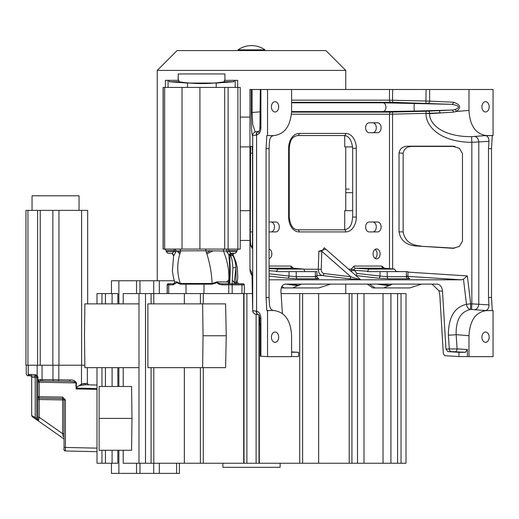 <?xml version="1.0" encoding="UTF-8"?>
<svg xmlns="http://www.w3.org/2000/svg" width="519" height="519" viewBox="0 0 519 519"><rect width="100%" height="100%" fill="white"/><g stroke="black" fill="none" stroke-linecap="round" stroke-linejoin="round"><path stroke-width="0.78" d="M251.962 275.012A10.633 10.601 -28.6 0 1 251.559 272.099L249.963 269.186L249.963 89.482L260.888 89.482L260.888 127.959C260.668 131.878 259.234 134.226 256.594 134.998L252.584 135.595C251.631 136.309 251.209 122.413 251.228 112.578L251.228 89.482M252.033 275.693L251.261 274.279A10.633 10.601 -28.6 0 1 249.97 269.186L249.963 89.482M282.388 313.697L280.948 291.25C280.909 286.864 282.42 284.477 285.489 284.107L301.481 284.107M282.161 287.922L318.815 287.922L330.655 284.107L392.481 284.107M373.155 287.922L409.815 287.922L421.655 284.107L437.42 284.12M330.655 284.107L301.409 284.107L292.768 287.922M288.836 284.107L299.074 285.418M421.655 284.107L392.409 284.107L383.762 287.922M437.076 284.107C440.19 284.477 442 286.864 442.506 291.25L445.951 349.021L447.793 351.603L458.971 352.317L458.971 356.572L444.705 355.658L443.323 353.718L439.846 295.577L438.97 290.802L442.506 291.25M269.082 279.806L461.443 279.806L463.48 279.17L466.484 304.309C454.404 307.053 448.377 317.336 448.403 335.157A5.67 0.331 176.2 0 0 456.149 334.664L457.083 348.891L445.951 349.021M252.636 294.74A10.633 1.265 -0.2 0 1 252.63 294.695A10.633 1.265 -0.2 0 1 252.63 294.649C252.617 283.569 252.26 276.056 251.559 272.099M250.294 231.889C250.353 240.647 250.56 245.357 250.917 246.012L252.143 248.264L252.513 241.205L252.513 153.819L252.163 146.429L250.619 146.429L250.294 231.889L252.513 231.889M291.399 114.232L389.497 114.232L426.08 113.356L429.641 113.642L453.379 112.136L456.35 111.462C461.534 107.602 460.541 104.52 453.372 102.224L429.641 101.114L389.497 100.161L389.497 89.482L260.888 89.482M486.342 135.543L493.05 135.543L493.05 89.482L468.994 89.482L468.994 110.43C469.818 125.507 475.54 133.876 486.167 135.53L485.557 135.608C487.808 136.147 488.937 138.041 488.93 141.298L488.502 148.655L488.502 297.484L488.93 304.848L470.675 303.816L470.519 309.46C460.567 311.685 455.779 320.093 456.149 334.664L468.994 335.709L468.994 356.663L493.05 356.663L493.05 310.596L486.167 310.615C475.54 312.269 469.818 320.638 468.994 335.709M389.497 89.482L468.994 89.482M453.372 102.224A2.128 1.408 -87.3 0 1 451.913 104.345L382.951 102.807L291.594 102.807M389.497 268.667L389.497 114.232A2.128 1.505 90 0 1 390.95 112.11L425.95 111.228L426.08 113.356L429.641 113.278L429.641 113.642C429.051 123.152 441.384 136.795 471.589 136.672L486.167 135.53M426.08 113.642C425.541 125.267 439.074 142.128 471.836 142.323L471.589 136.672M454.592 248.173L416.718 246.012L453.055 248.296M454.08 146.28L452.393 146.176L459.419 148.304L462.468 153.566L462.468 241.205L459.25 246.48L452.789 248.296M452.393 146.176L408.33 146.176C402.978 146.189 399.883 148.46 399.04 152.988L399.04 231.889C400.616 240.647 406.507 245.357 416.718 246.012M420.831 246.012C410.62 245.357 404.729 240.647 403.146 231.889L399.04 231.889M454.988 146.429L412.436 146.429C407.091 146.449 403.99 148.719 403.146 153.241L403.146 231.889M432.029 284.107L438.97 290.802M396.094 271.619L394.589 269.089L368.918 269.089L367.413 271.619L407.928 271.619L407.928 276.458C408.498 278.015 408.92 278.651 409.199 278.366L408.025 278.165M305.094 271.619L303.596 269.089L277.918 269.089L276.419 271.619L316.927 271.619L316.927 276.458C317.498 278.015 317.92 278.651 318.205 278.366L317.025 278.165M406.682 276.056C408.427 276.426 408.323 276.621 406.371 276.653L387.206 276.653L380.031 276.056A2.128 1.362 -83.5 0 1 378.539 278.178L355.924 275.602M408.181 278.178C410.62 278.541 410.471 278.742 407.739 278.768L388.582 278.768L378.539 278.178M383.385 268.174L394.654 269.089L383.463 268.187M380.031 271.619L380.031 276.056L356.89 273.422L353.945 269.737L355.47 268.174L383.307 268.174A2.128 1.505 90 0 1 381.88 266.046L384.521 268.265M368.918 269.089L355.47 268.174A2.128 1.505 90 0 1 354.042 266.046L381.88 266.046M269.082 268.174L292.307 268.174A2.128 1.505 90 0 1 290.88 266.046L293.527 268.265M296.213 271.619L296.213 276.653L289.038 276.056A2.128 1.362 -83.5 0 1 287.539 278.178L269.082 276.076M315.682 276.056C317.427 276.426 317.323 276.621 315.37 276.653L296.213 276.653A2.128 1.505 -90 0 0 297.582 278.768L287.539 278.178M317.18 278.178C319.62 278.541 319.477 278.742 316.746 278.768L297.582 278.768M303.68 269.089L292.469 268.187M351.402 271.632L351.142 269.186L354.042 266.046M325.783 249.139L318.854 251.202L321.812 251.3L321.248 269.283C321.319 271.697 322.215 273.104 323.934 273.519L350.825 276.77L357.922 279.092L360.037 279.339M269.082 222.009L275.777 222.009A4.963 3.51 -90 0 1 279.287 226.972A4.963 3.51 -90 0 1 275.777 231.928L269.082 231.928M369.145 231.928A4.963 3.51 -90 0 1 365.636 226.972A4.963 3.51 -90 0 1 369.145 222.009L377.592 222.009A4.963 3.51 -90 0 1 381.102 226.972A4.963 3.51 -90 0 1 377.592 231.928L369.145 231.928M369.145 132.708A4.963 3.51 -90 0 1 365.636 127.752A4.963 3.51 -90 0 1 369.145 122.789L377.592 122.789A4.963 3.51 -90 0 1 381.102 127.752A4.963 3.51 -90 0 1 377.592 132.708L369.145 132.708M380.096 253.901A4.963 3.51 -90 0 1 376.586 258.864A4.963 3.51 -90 0 1 373.077 253.901A4.963 3.51 -90 0 1 376.586 248.938A4.963 3.51 -90 0 1 380.096 253.901M269.082 249.055A4.963 3.51 -90 0 1 271.846 253.901A4.963 3.51 -90 0 1 269.082 258.747M375.081 249.418A4.963 3.51 -90 0 1 377.086 253.901A4.963 3.51 -90 0 1 375.081 258.384M249.963 210.669L240.226 210.669M249.963 240.433L240.226 240.433M157.244 280.76L157.244 70.415L345.758 70.415L345.758 89.482M239.233 283.809L241.549 283.809M163.226 249.081L163.109 87.426L240.226 87.426L240.226 249.081L163.226 249.081L163.226 87.426M224.675 87.426L224.701 249.081A1.414 1.31 90 0 0 223.391 250.502L223.501 251.06C227.543 261.381 229.301 271.035 228.782 280.02L228.658 282.07L229.087 282.07C229.839 272.514 229.748 263.542 228.814 255.153L230.455 253.084L228.821 250.502A1.414 0.506 90 0 0 228.315 249.081M174.507 249.081A1.414 0.461 -90 0 0 174.053 250.502L176.246 250.911L173.917 255.595L172.438 253.337L168.26 253.337M227.835 249.081A1.414 1.31 -90 0 0 226.628 251.06L228.821 250.502L236.891 250.502L236.891 251.559L229.139 251.559L227.082 252.215L226.628 251.06L205.751 250.742L205.764 249.081M227.082 252.215L229.398 255.419L231.091 253.337L230.455 253.084M228.782 280.02L226.537 281.979L217.227 281.804L217.604 282.531C218.09 283.205 219.751 283.634 222.586 283.809L222.593 284.873C219.505 284.581 217.727 283.835 217.253 282.634L217.227 281.804L212.07 283.491C211.713 273.701 209.987 263.847 206.886 253.927L205.751 250.742L176.246 250.911L174.974 249.081M226.537 281.979L228.658 282.07L228.282 283.809M229.729 280.468L228.769 283.043M229.735 283.809L229.781 280.915C229.722 281.064 230.67 272.228 229.865 261.894L230.034 255.108L229.398 255.419M229.774 283.809L232.123 283.809L232.914 267.901L235.97 267.434L234.303 282.07L236.048 282.07L235.97 267.434C235.457 261.939 234.406 257.988 232.823 255.582L232.454 255.108L234.095 253.337L235.12 253.337L231.091 253.337M232.739 254.433L232.823 255.582L232.759 254.375M234.095 253.337L233.012 253.888L233.569 253.428M231.792 253.337L231.889 253.337A1.771 1.602 -90 0 0 230.287 255.108L232.518 255.62M232.291 253.337L230.683 255.62L230.034 255.108A1.771 1.667 90 0 1 231.701 253.337M230.683 255.62C231.617 257.236 232.363 261.329 232.914 267.901M232.83 254.213L235.931 261.777L237.384 268.083L237.78 277.762L237.228 282.141L238.623 283.809L236.729 283.653C234.257 282.939 233.446 282.414 234.303 282.07L232.201 280.468M232.123 283.809L232.674 283.809M234.024 283.809L236.528 283.809M236.729 283.653L236.048 282.07C237.67 282.115 237.618 282.167 235.898 282.239M237.741 283.809L238.396 283.809M226.621 283.809L224.701 283.809L226.621 283.809M222.586 283.809L243.022 283.809M173.93 283.809L170.251 283.809M168.753 283.809L174.079 283.809M175.175 281.979L176.648 281.804L180.301 283.497L180.417 284.172L201.495 284.178L201.476 283.504L203.999 283.491L203.986 284.159L201.495 284.178M179.898 249.081L180.904 250.742L179.84 253.96C176.901 263.886 177.057 273.734 180.301 283.497L185.945 283.497L186.074 293.592M172.243 253.337L167.942 253.337L166.171 251.559L173.826 251.559L172.243 253.337M164.75 249.081L166.171 250.502L174.053 250.502L173.826 251.559L175.935 252.026M217.604 282.531L212.07 284.165L212.07 283.491L203.999 283.491M201.476 283.504L185.945 283.497M151.068 303.868L151.068 293.592L243.703 293.592L243.703 463.253L406.001 463.253L406.001 293.592L281.097 293.592M151.068 293.592L145.508 293.592L145.508 463.253L203.279 463.253L203.279 367.653M123.217 303.868L123.217 293.592L145.508 293.592M117.852 303.868L117.852 293.592L97.001 293.592L97.001 303.868M252.623 293.592L243.703 293.592M173.028 284.873L176.771 282.634L173.787 283.809A1.064 0.759 90 0 0 173.028 284.873L168.72 284.873A1.064 0.759 -90 0 1 169.479 283.809M203.279 303.868L203.279 293.592M202.644 367.653L225.59 367.653L226.258 335.761L225.59 303.868L202.644 303.868L203.033 335.761L202.644 367.653L147.889 367.653L147.889 303.868L202.644 303.868M203.279 463.253L243.703 463.253M244.001 293.592L244.001 463.253M123.217 450.284L123.217 463.253L145.508 463.253M97.001 367.653L97.001 463.253L117.852 463.253L117.852 450.284M101.964 463.253L101.964 450.284M131.975 418.392L131.586 450.284L99.129 450.284L99.129 418.392L131.975 418.392L131.586 386.499L99.129 386.499L99.129 418.392M111.455 463.253L111.455 473.393L111.455 463.253L111.455 473.393L179.425 473.393L179.425 463.253M105.441 450.284L105.441 463.253M112.085 450.284L112.085 463.253M123.217 386.499L123.217 367.653M101.964 386.499L101.964 367.653M101.964 303.868L101.964 293.592M401.038 293.592L401.038 463.253M397.56 293.592L397.56 463.253M390.924 463.253L390.924 293.592M383.041 293.592L383.041 463.253M364.007 293.592L364.007 463.253M357.494 463.253L357.494 293.592M351.94 293.592L351.94 463.253M349.203 293.592L349.203 463.253M318.64 293.592L318.64 463.253M302.609 463.253L302.609 293.592M299.723 293.592L299.723 463.253M259 463.253L259 315.039M256.107 314.339L256.107 463.253M246.895 463.253L246.895 293.592M117.852 386.499L117.852 367.653M112.085 367.653L112.085 386.499M105.441 367.653L105.441 386.499M138.995 367.653L84.876 367.653L84.48 335.761L84.876 303.868L138.995 303.868M174.436 280.76L111.455 280.76L111.455 293.592L111.455 280.76M138.995 293.592L138.995 463.253M151.068 463.253L151.068 367.653M226.258 335.761L203.033 335.761M200.392 367.653L200.392 463.253M184.362 367.653L184.362 463.253M153.799 367.653L153.799 463.253M153.799 293.592L153.799 303.868M184.362 293.592L184.362 303.868M200.392 293.592L200.392 303.868M112.085 293.592L112.085 303.868M105.441 293.592L105.441 303.868M222.872 463.253L222.872 467.295L280.13 467.295L280.13 463.253M176.57 282.531L176.648 281.804L176.771 282.634L180.417 284.172M344.713 229.787L344.713 210.669L352.661 210.669M352.609 146.883L344.713 146.883L344.713 135.563M249.963 146.883L240.226 146.883M249.963 117.119L240.226 117.119M157.244 70.415L177.089 50.57L325.919 50.57L345.758 70.415M264.969 50.57L238.033 50.57L238.033 49.863L264.969 49.863L264.969 50.57M352.661 192.685L345.758 192.685M163.109 87.426L163.109 249.081M237.67 87.426L237.67 80.335L233.978 80.335L233.933 81.755L216.209 83.059L187.528 83.059L169.343 81.755L178.938 81.755L178.932 80.335L165.392 80.335L165.392 87.426M169.291 80.335L169.343 81.755M233.978 80.335L224.338 80.335L224.331 81.755L233.933 81.755M224.922 80.335L224.922 73.958L178.231 73.958L178.231 80.335M178.938 81.755C194.508 84.195 209.637 84.195 224.331 81.755M178.231 73.958L178.14 80.335M291.594 89.482L291.594 110.43C290.77 125.507 285.048 133.876 274.421 135.53L274.992 135.491M414.532 103.32A3.88 0.441 90 0 0 414.097 107.199A3.88 0.441 90 0 0 414.532 111.079L382.951 111.585L291.574 111.585M453.379 112.136A2.128 1.408 87.3 0 0 451.919 110.047L455.001 109.606C460.385 107.446 459.354 105.694 451.913 104.345L392.526 102.308L291.594 102.288M438.568 110.67A2.128 1.408 87.3 0 1 440.034 112.792L429.641 113.278A2.128 1.408 87.3 0 0 428.175 111.15L451.919 110.047L414.532 111.079M267.538 89.482L267.538 135.543L273.429 135.621M259.137 133.396L258.631 131.858M318.854 251.202L318.283 269.186C318.432 272.806 319.782 274.927 322.344 275.544L316.927 275.544M359.901 279.092L324.252 247.797L321.812 251.3L350.825 276.77A2.128 1.46 96.9 0 1 349.235 278.794L358.642 279.663L360.316 279.371M367.413 271.21L354.023 270.295A2.128 0.357 -11.7 0 1 351.201 270.847M463.48 279.17L467.34 275.92L470.675 303.816L466.484 304.309A5.67 4.022 -96.2 0 0 470.519 309.46L471.589 309.473L471.836 303.823L471.836 142.323L488.93 141.298M486.167 310.615L471.589 309.473M481.898 337.175A5.138 3.633 -90 0 1 485.531 332.037A5.138 3.633 -90 0 1 489.164 337.175A5.138 3.633 -90 0 1 485.531 342.313A5.138 3.633 -90 0 1 481.898 337.175M273.241 310.492L267.538 310.596L267.538 356.663L291.594 356.663L291.594 335.709C290.77 320.638 285.048 312.269 274.421 310.615L273.519 310.531C271.203 309.999 269.861 308.104 269.491 304.848L269.082 297.484L266.072 297.484L266.805 310.531L267.538 310.596M271.424 337.175A5.138 3.633 -90 0 1 275.057 332.037A5.138 3.633 -90 0 1 278.69 337.175A5.138 3.633 -90 0 1 275.057 342.313A5.138 3.633 -90 0 1 271.424 337.175M481.898 106.843A5.138 3.633 -90 0 1 485.531 101.705A5.138 3.633 -90 0 1 489.164 106.843A5.138 3.633 -90 0 1 485.531 111.981A5.138 3.633 -90 0 1 481.898 106.843M273.519 135.608L266.805 135.608L266.072 148.655L269.082 148.655L269.491 141.298C269.861 138.041 271.203 136.147 273.519 135.608L274.421 135.53M271.424 106.843A5.138 3.633 -90 0 1 275.057 101.705A5.138 3.633 -90 0 1 278.69 106.843A5.138 3.633 -90 0 1 275.057 111.981A5.138 3.633 -90 0 1 271.424 106.843M252.033 275.213L252.695 310.706L256.594 311.147C259.234 311.919 260.668 314.261 260.888 318.186L260.888 356.242L260.317 356.203L260.317 325.484L259.915 323.207M260.888 127.959L259.915 127.959L260.317 89.482M493.05 135.543L492.278 135.608L491.506 148.655L491.506 297.484L492.278 310.531L486.342 310.596M493.05 310.596L492.278 310.531M458.971 352.317L465.4 352.317L467.398 349.488L467.398 356.572L468.994 356.663M467.398 356.572L458.971 356.572M291.594 351.901L298.607 352.317L298.607 356.572L291.594 356.572M260.888 356.242L267.538 356.663M298.607 352.317L291.594 352.206M488.93 304.848C488.937 308.104 487.808 309.999 485.557 310.531M492.278 135.608L485.557 135.608M491.506 148.655L488.502 148.655M267.538 135.543L266.805 135.608M269.082 148.655L269.082 297.484M273.429 310.524L274.421 310.615M256.217 311.108A3.542 2.66 95.3 0 0 258.533 314.637A3.542 2.55 100 0 1 256.594 311.147L256.594 134.998A3.542 2.55 -100 0 1 258.52 131.508A3.542 2.66 -95.3 0 0 256.217 135.031M252.584 135.595A3.542 3.536 -142 0 1 253.33 133.422L253.46 133.253A3.542 3.536 -142 0 0 252.708 135.433L252.708 310.712A3.542 3.536 142 0 0 253.46 312.892C254.686 314.151 256.386 314.735 258.553 314.637L258.546 314.637C258.864 314.235 259.318 315.416 259.915 318.186L259.915 323.227M255.231 132.021L252.779 124.638L252.111 112.578L252.111 89.482M266.072 148.655L266.072 297.484M491.506 297.484L488.502 297.484M273.519 310.531L266.805 310.531M270.97 222.009A4.963 3.51 -90 0 1 274.48 226.972A4.963 3.51 -90 0 1 270.97 231.928M372.778 222.009A4.963 3.51 -90 0 1 376.288 226.972A4.963 3.51 -90 0 1 372.778 231.928M372.778 122.789A4.963 3.51 -90 0 1 376.288 127.752A4.963 3.51 -90 0 1 372.778 132.708M379.837 284.107L390.067 285.418M36.57 376.048A1.414 1.414 0 0 0 36.453 376.041L36.453 376.041A1.414 1.304 -88 0 1 35.201 374.621L37.167 375.509L37.822 377.456L37.822 419.845L37.822 399.533L39.217 399.533L39.217 398.118A1.414 1.414 -113.2 0 1 37.822 396.698L37.822 382.224L38.944 381.244L37.822 380.317L37.822 377.456L35.214 377.391L35.214 417.523L31.672 415.537L31.672 377.242L35.214 377.391A1.414 0.707 -88 0 0 34.559 375.97L36.103 376.028A1.414 0.707 92 0 1 36.758 377.443L36.758 418.606L35.214 417.523A1.414 0.603 125 0 0 35.11 418.684L36.654 419.767L36.758 418.606L37.822 419.845L37.822 399.585M37.362 376.405L36.583 376.048A1.414 1.414 0 0 1 37.816 377.313L38.075 380.252L39.217 381.154L39.217 398.118L62.656 398.527L64.045 399.941L64.045 439.684L64.045 433.689L62.656 433.689L63.117 436.485M28.214 365.24L28.214 374.381C25.619 374.29 25.619 374.29 28.214 374.381A1.414 1.304 92 0 0 29.466 375.795L30.368 375.827A1.414 1.304 -88 0 1 29.116 374.407L30.926 374.471A1.414 1.304 92 0 0 32.178 375.886L32.749 375.912M29.959 375.737A1.414 1.304 -88 0 0 30.368 375.827L32.619 375.905M31.672 377.242A1.414 1.414 0 0 0 30.303 375.821A1.414 1.414 0 0 1 30.374 375.827L30.368 375.827A1.414 1.414 0 0 1 31.672 377.242L32.21 377.261M32.275 416.699L35.11 418.684L32.275 416.699L31.672 415.537M38.393 420.98L63.441 438.523A1.414 1.414 0 0 1 64.045 439.684L64.045 439.794M64.045 448.851L64.045 449.545A1.414 1.414 21.6 0 0 65.433 450.966C63.999 450.051 63.532 449.35 64.045 448.851L64.045 399.941L39.217 399.533L39.217 417.276L37.822 417.276L37.822 419.845A1.414 1.414 0 0 0 38.425 421.006L39.217 417.276L62.656 433.689L62.656 398.527L39.217 398.118A1.414 1.414 -113.2 0 1 37.822 396.698L37.822 399.533L37.822 396.698L39.21 396.698L62.643 397.106L65.433 399.941L65.433 450.966L97.001 451.679M40.995 380.888L39.217 381.154L38.205 380.129L37.822 380.317L37.822 382.224L75.884 382.912L76.189 388.958L97.001 389.321M37.167 365.24L37.167 375.509L38.075 377.456M38.205 380.129L40.184 379.577L52.977 379.733L53.489 381.108L69.565 381.387C73.717 381.588 75.826 382.101 75.884 382.912L76.475 382.912C74.95 380.661 72.835 379.681 70.143 379.973L52.977 379.733L52.977 365.24M87.666 303.868L87.666 210.383L25.95 210.383L25.95 365.24L84.844 365.24M79.037 210.383L79.037 195.786L32.048 195.786L32.048 210.383M87.069 383.418L81.496 384.054L76.248 387.544L76.475 382.912M82.002 385.241L81.496 384.054L84.889 383.346L85.907 384.767L82.002 385.241C78.693 385.591 76.754 386.525 76.189 388.056L97.001 388.601M33.748 375.944L34.325 375.964M38.425 421.006L36.654 419.767L38.425 421.006A1.414 1.414 0 0 1 37.822 419.858A1.414 1.414 0 0 0 38.425 421.006A1.414 1.414 0 0 1 37.822 419.845L38.425 421.006A1.414 1.414 0 0 1 37.822 419.845L38.38 420.98M64.045 448.669L64.045 447.826M64.045 432.807L64.045 439.346M64.045 439.457L64.045 441.779M62.643 397.106L62.656 398.527L39.217 398.118L37.822 396.717A1.414 1.414 0 0 0 39.217 398.118M76.248 387.544L76.189 388.056M97.001 385.059L85.907 384.767M87.348 367.653L87.348 383.398L88.658 384.839M88.146 384.826L86.874 384.793M82.041 385.234L84.947 384.806M63.046 436.077L62.929 435.35M54.573 381.128L52.03 381.082M40.184 379.577L40.936 380.888L53.489 381.108M448.403 335.157L449.311 349.021A2.835 2.005 -90 0 0 451.219 351.603L447.793 351.603M253.441 312.873L252.695 310.699L252.63 294.649M250.917 246.012L252.422 246.012M252.513 153.105L250.294 153.241M429.641 89.482L429.641 101.114A2.128 1.408 -87.3 0 1 428.175 103.242M455.001 109.606A2.128 1.33 65.2 0 1 456.35 111.462L468.994 110.43M425.95 111.228L428.175 111.15M426.08 89.482L425.95 103.164M396.094 271.359L400.188 271.619M407.928 272.112L467.34 275.92M392.649 268.926L392.526 112.085M392.526 102.308L392.649 89.482M453.697 248.264L451.939 248.264M399.04 152.988L403.146 153.241M408.33 146.176L412.436 146.429M284.055 287.922L281.927 286.462M285.813 284.107L298.347 285.709M387.206 271.619L387.206 276.653A2.128 1.505 -90 0 0 388.582 278.768M407.739 278.768A2.128 1.505 -90 0 1 406.371 276.653L406.371 271.619M269.082 268.485L277.918 269.089M269.082 266.046L290.88 266.046M269.082 270.704L276.419 271.21M289.038 271.619L289.038 276.056L269.082 273.785M316.746 278.768A2.128 1.505 -90 0 1 315.37 276.653L315.37 271.619M390.95 102.288A2.128 1.505 -90 0 1 389.497 100.161L291.594 100.161M348.619 269.186L351.142 269.186A2.128 0.389 10.7 0 0 353.945 269.737M304.082 269.186L321.248 269.283M345.764 133.422A14.882 10.523 -90 0 1 356.287 148.304L356.287 217.046A14.882 10.523 -90 0 1 345.764 231.928L299.158 231.928A14.882 10.523 -90 0 1 288.635 217.046L288.635 148.304A14.882 10.523 -90 0 1 299.158 133.422L345.764 133.422A2.128 1.505 -90 0 1 344.259 135.543C348.917 135.816 351.713 140.072 352.661 148.304L356.287 148.304M352.661 148.304L352.661 217.046L356.287 217.046M352.661 217.046C351.96 223.352 350.98 228.665 344.259 229.807A2.128 1.505 90 0 1 345.764 231.928M344.259 229.807L297.659 229.807A2.128 1.505 90 0 1 299.158 231.928M297.659 229.807C293.001 229.534 290.205 225.278 289.258 217.046L288.635 217.046M289.258 217.046L289.258 148.304L288.635 148.304M289.258 148.304C289.959 141.998 290.938 136.685 297.659 135.543A2.128 1.505 -90 0 0 299.158 133.422M212.985 250.891L206.886 253.927M179.84 253.96L176.745 250.891M210.273 250.839L206.484 252.792M212.07 284.165L203.986 284.159L203.986 293.592M228.743 293.592L228.743 284.873L244.3 284.873A1.064 1.064 90 0 0 243.236 283.809L244.3 284.873L244.3 293.592L244.3 284.873M222.593 284.873L228.743 284.873L228.736 283.809M232.181 293.592L232.181 284.873A1.064 0.746 -90 0 0 231.435 283.809M241.964 293.592L241.964 284.873A1.064 0.746 90 0 0 241.218 283.809M167.176 284.873L168.24 283.809A1.064 1.064 -90 0 0 167.176 284.873L167.176 293.592L167.176 284.873L168.72 284.873L168.72 293.592M167.3 293.592L167.3 284.873A1.064 1.064 90 0 1 168.357 283.809M136.536 473.393L136.536 463.253M118.877 450.284L118.877 473.393M139.968 463.253L139.968 473.393M153.715 473.393L153.715 463.253M159.32 463.253L159.32 473.393M176.583 473.393L176.583 463.253M118.877 367.653L118.877 386.499M159.32 280.76L159.32 293.592M153.715 293.592L153.715 280.76M139.968 280.76L139.968 293.592M136.536 293.592L136.536 280.76M118.877 280.76L118.877 303.868M180.203 252.811L178.095 250.839M164.653 87.426L164.653 249.081M182.007 249.081L182.007 87.426M199.912 249.081L199.912 87.426M228.107 249.081L228.107 87.426M237.897 249.081L237.897 87.426M235.178 87.426L235.178 80.335M216.209 83.059L216.209 87.426M187.528 87.426L187.528 83.059M168.065 80.335L168.065 87.426M291.555 112.11L390.95 112.11M382.951 102.807A4.392 3.108 90 0 1 385.948 107.199A4.392 3.108 90 0 1 382.951 111.585M349.235 278.794L322.344 275.544A2.128 1.46 96.9 0 0 323.934 273.519M461.443 279.806L407.928 276.374M356.89 273.422A2.128 1.362 -83.5 0 1 355.762 275.459M474.697 136.503A5.67 3.893 85.1 0 1 478.784 142.161L478.784 303.985A5.67 3.893 -85.1 0 1 474.697 309.642M465.4 352.317L451.219 351.603M467.398 349.488L457.083 348.891A2.835 1.875 -86.7 0 1 455.118 351.72M252.701 310.699A3.542 3.536 142 0 0 253.447 312.879L253.46 312.892M251.228 112.578L260.317 111.819M260.888 318.186L259.915 318.186M376.813 284.107L389.347 285.709M375.055 287.922L369.476 284.107M30.926 374.471L35.201 374.621M42.045 365.24L42.045 379.597L42.539 380.914L40.936 380.888M81.619 365.24L81.619 210.383M58.952 210.383L58.952 365.24M52.854 365.24L52.854 210.383M40.223 210.383L40.223 365.24M37.595 365.24L37.595 210.383M27.922 210.383L27.922 365.24M81.496 384.054L81.496 365.24M58.829 365.24L58.829 379.798L58.258 381.186M28.214 374.381L29.116 374.407M63.441 438.523A1.414 1.414 0 0 1 64.045 439.684M64.045 447.423L97.001 448.137M65.433 399.941L64.045 399.941M70.143 379.973L69.565 381.387M281.823 287.909L281.408 287.623M303.654 269.089L292.385 268.174M297.659 135.543L344.259 135.543M236.891 250.502L238.305 249.081M236.891 251.559L235.12 253.337M173.502 283.809L174.832 281.914C174.086 280.519 173.275 276.919 172.392 271.106L173.618 255.556L171.906 253.337M166.171 250.502L166.171 251.559M259.299 315.494L259.299 463.253M345.758 293.592L345.758 284.107M345.758 210.669L345.758 146.883M264.969 49.863A23.446 23.446 0 0 0 238.033 49.863M349.118 189.111L345.758 189.111M240.226 249.081L240.226 87.426M249.963 269.186A10.633 10.633 0 0 0 251.261 274.279M274.849 135.504L273.241 135.654M259.915 127.959C259.584 130.263 259.124 131.443 258.546 131.508L258.546 131.508C256.178 131.45 254.485 132.027 253.46 133.253M372.824 287.909L367.257 284.107M26.268 374.381L26.268 365.24M29.466 375.795L29.466 375.795C26.281 375.289 28.389 376.813 26.268 374.309M87.348 383.457L87.568 384.183M64.045 437.523L64.045 439.489"/></g></svg>
